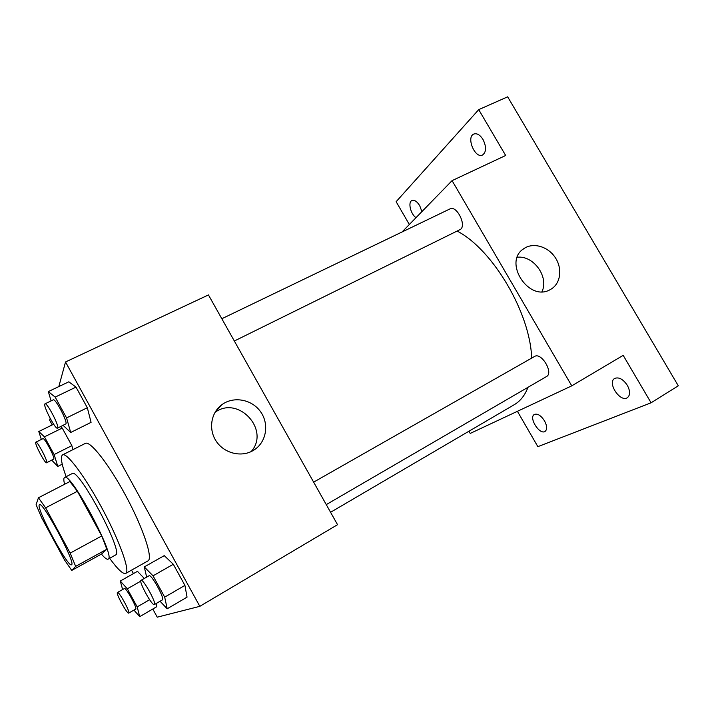 <?xml version="1.0" encoding="UTF-8"?>
<svg xmlns="http://www.w3.org/2000/svg" width="714" height="714" viewBox="0 0 714 714"><rect width="100%" height="100%" fill="white"/><g stroke="black" fill="none" stroke-linecap="round" stroke-linejoin="round"><path stroke-width="1.07" d="M71.623 564.685L71.516 564.774C67.946 568.067 34.772 505.842 39.502 504.709C42.554 500.71 75.889 562.944 71.623 564.685M70.177 553.1L45.607 507.832L38.431 497.765L36.111 504.7L41.635 517.721L64.599 560.088L71.739 570.415L75.657 566.363L70.177 553.1L101.754 535.946L77.389 491.286L45.607 507.832M71.739 570.415L101.638 553.966L106.823 549.244L75.657 566.363M38.431 497.765L69.892 481.539L77.389 491.286M101.754 535.946L106.823 549.244M101.406 554.1C104.681 558 106.904 559.687 108.073 559.151C116.623 557.92 70.329 471.079 64.546 477.496C63.573 478.068 63.591 480.326 64.59 484.271M64.546 477.496L72.176 473.578C78.21 466.992 123.843 552.199 115.722 554.903L108.073 559.151M66.143 476.675C61.458 463.859 60.271 456.594 62.564 454.872C66.759 452.123 85.332 476.898 102.629 509.377C119.979 541.828 130.323 571.245 125.798 573.378L125.753 573.404C123.04 574.359 117.676 569.317 109.644 558.286M62.564 454.872L85.314 443.403C90.151 440.342 109.188 464.564 126.324 496.748C143.523 528.895 153.153 558.384 148.012 560.874L125.753 573.404M51.729 460.182L57.816 466.429L54.112 454.559L71.855 445.652L72.989 449.615L71.855 445.652L62.234 428.061L60.601 426.642L62.234 428.061L44.446 436.843L38.788 431.515L41.341 439.449M63.127 425.392L70.704 432.479L91.08 422.349L87.322 407.73L75.996 387.104L68.821 381.811L48.329 391.593L51.087 400.911M152.796 609.033L157.25 617.173L199.822 606.338L65.527 361.971L58.816 386.586M50.15 418.359L49.641 420.207L52.22 424.919M131.554 570.138L133.447 573.601M137.463 571.334L144.308 578.474L137.463 571.334L120.291 581.026L122.621 589.55M156.794 606.695L156.08 603.562L156.794 606.695L139.712 616.655L137.186 606.9L127.324 588.818L120.291 581.026M160.061 601.25L167.192 608.783L187.05 597.145L184.917 585.4L173.315 564.265L164.256 555.635L144.273 566.916L146.665 577.135M199.822 606.338L337.543 524.692L208.443 294.927L65.527 361.971M252.417 450.945C240.582 457.469 224.026 453.104 216.226 441.234C208.301 429.444 210.889 412.835 221.697 404.82C233.344 395.931 251.703 399.224 260.449 411.559C269.41 423.75 266.554 441.948 254.193 449.882L252.417 450.945M214.985 412.397C238.173 394.967 270.472 429.98 251.194 451.56M457.263 231.131C492.937 249.668 530.386 313.178 531.653 358.116M527.985 387.309C524.888 395.351 520.363 401.116 514.401 404.606L330.573 512.286M326.262 504.611L546.513 376.537C553.877 372.967 541.382 351.957 534.59 356.447L313.633 482.146M221.813 318.739L450.034 208.881C456.433 205.088 466.608 224.74 460.619 229.319L234.335 341.006M468.946 431.229L470.214 433.425L571.762 385.846L452.078 180.633L402.071 231.97M517.409 411.309L537.856 446.661L651.079 402.794L678.3 385.801L507.654 96.827L478.719 109.635L396.136 201.696L409.336 224.508M651.079 402.794L623.188 355.358L571.762 385.846M452.078 180.633L505.673 155.491L478.719 109.635M550.414 289.5C528.806 302.682 502.397 261.556 524.022 248.526C533.206 242.189 547.861 246.446 555.144 257.406C562.57 268.268 560.82 283.199 551.262 289.009L550.414 289.5M517.293 257.245C533.563 255.21 549.209 277.014 541.962 291.669M416.003 217.672C410.621 214.146 407.73 202.08 411.942 200.518C414.45 199.733 417.03 201.446 419.698 205.65L421.912 211.603M483.003 139.471C486.529 146.834 486.386 152.011 482.566 155C475.087 159.035 465.894 137.106 473.819 134.045C476.952 133.027 480.013 134.839 483.003 139.471M544.514 420.867C547.147 425.946 547.335 429.462 545.059 431.426C539.561 435.263 528.378 417.467 534.358 414.441C537.571 413.335 540.953 415.477 544.514 420.867M627.338 385.346C630.328 391.111 630.328 395.226 627.356 397.698C620.127 402.714 606.909 382.499 614.709 378.42C618.895 376.849 623.108 379.152 627.338 385.346M167.192 608.783L164.693 597.145L153.028 575.832L144.273 566.916M141.024 580.339C143.014 578.331 157.062 603.839 154.358 604.571L154.295 604.597C151.984 605.981 138.391 581.125 141.024 580.339L149.092 575.752C151.207 573.681 165.22 599.091 162.399 599.885L162.337 599.921M187.05 597.145L184.917 585.4L164.693 597.145M184.917 585.4L173.315 564.265L153.028 575.832M173.315 564.265L164.256 555.635M70.704 432.479L66.563 417.913L55.174 397.109L48.329 391.593M45 403.847L53.291 399.849C55.264 398.046 67.482 421.162 65.965 423.821L57.504 428.168C55.389 429.882 42.331 404.499 45 403.847C46.856 402.089 59.119 425.276 57.709 427.882L57.504 428.168M91.08 422.349L87.322 407.73L66.563 417.913M87.322 407.73L75.996 387.104L55.174 397.109M75.996 387.104L68.821 381.811M133.937 610.086L139.712 616.655M117.453 592.486C118.854 590.96 130.724 612.648 128.734 613.094L128.69 613.112C127.065 614.192 115.507 592.977 117.453 592.486L124.379 588.55C125.869 586.97 137.722 608.596 135.642 609.096L135.598 609.113M149.619 599.715L137.186 606.9M140.774 581.16L127.324 588.818M54.112 454.559L44.446 436.843M35.87 442.162L42.956 438.655C44.357 437.245 54.942 457.156 53.791 459.04L46.606 462.77C45.116 464.091 33.897 442.573 35.87 442.162C37.182 440.788 47.802 460.744 46.731 462.592L46.606 462.77M53.639 424.223L38.788 431.515M62.243 464.18L57.816 466.429M71.855 445.652L62.234 428.061M215.583 411.416L221.697 404.82M522.469 249.704L524.022 248.526M162.399 599.885L154.358 604.571M135.642 609.096L128.734 613.094"/></g></svg>
